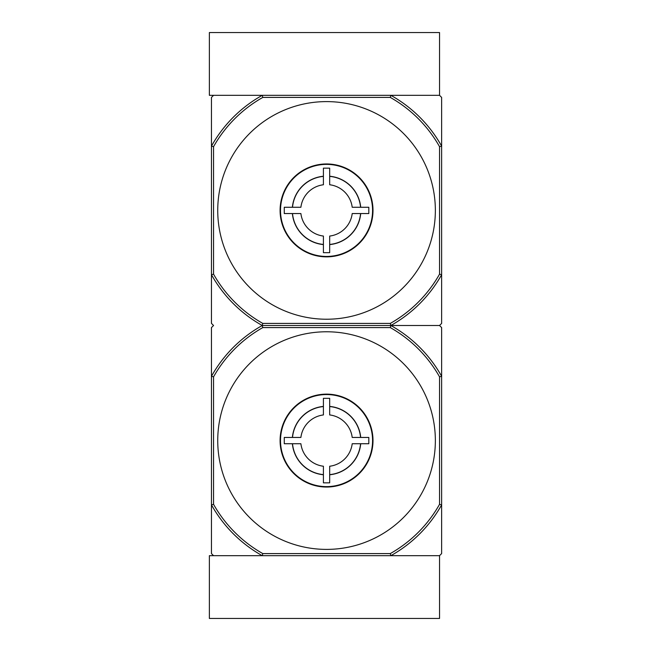 <?xml version="1.0" encoding="UTF-8"?>
<svg xmlns="http://www.w3.org/2000/svg" width="651" height="651" viewBox="0 0 651 651"><rect width="100%" height="100%" fill="white"/><g stroke="black" fill="none" stroke-linecap="round" stroke-linejoin="round"><path stroke-width="0.98" d="M262.801 553.586L262.255 555.677L209.37 555.677L209.37 618.45L439.539 618.45L439.539 555.677L441.63 553.586L441.63 504.875A131.827 131.827 0 0 1 390.836 555.677L439.539 555.677L390.836 555.677L390.291 553.586L262.801 553.586A129.736 129.736 0 0 1 213.552 504.33L211.461 504.875L211.461 553.586L213.552 555.677L262.255 555.677A131.827 131.827 0 0 1 211.461 504.875L211.461 376.294A131.827 131.827 0 0 1 262.255 325.5L262.801 327.591A129.736 129.736 0 0 0 213.552 376.839L213.552 504.33M439.539 146.67L439.539 274.161L441.63 274.706A131.827 131.827 0 0 1 390.836 325.5L439.539 325.5L390.836 325.5L390.291 327.591A129.736 129.736 0 0 1 439.539 376.839L441.63 376.294L441.63 327.591L439.539 325.5L441.63 323.409L441.63 146.125A131.827 131.827 0 0 0 390.836 95.323L439.539 95.323L390.836 95.323L390.291 97.414A129.736 129.736 0 0 1 439.539 146.67L441.63 146.125L441.63 97.414L439.539 95.323L439.539 32.55L209.37 32.55L209.37 95.323L262.255 95.323L262.801 97.414A129.736 129.736 0 0 0 213.552 146.67L213.552 274.161L211.461 274.706L211.461 323.409L213.552 325.5L211.461 327.591L211.461 376.294L213.552 376.839M352.199 443.73A25.845 25.845 0 0 1 329.683 466.238L329.683 474.62A34.178 34.178 0 0 0 360.573 443.73L352.199 443.73L368.816 443.73L368.816 437.448L352.199 437.448L360.573 437.448A34.178 34.178 0 0 0 329.683 406.558L329.683 414.939A25.845 25.845 0 0 1 352.199 437.448M300.892 437.448A25.845 25.845 0 0 1 323.409 414.939L323.409 406.558A34.178 34.178 0 0 0 292.519 437.448L300.892 437.448L284.275 437.448L284.275 443.73L300.892 443.73A25.845 25.845 0 0 0 323.409 466.238L323.409 474.62A34.178 34.178 0 0 1 292.519 443.73L299.525 443.73M329.683 466.238L329.683 482.855L323.409 482.855L323.409 466.238M323.409 414.939L323.409 398.322L329.683 398.322L329.683 414.939M360.719 443.73A34.316 34.316 0 0 1 329.683 474.758M292.372 437.448A34.316 34.316 0 0 1 323.409 406.411M329.683 406.411A34.316 34.316 0 0 1 360.719 437.448M372.999 440.589A46.457 46.457 0 0 0 303.317 400.357A46.457 46.457 0 0 0 303.317 480.82A46.457 46.457 0 0 0 372.999 440.589M326.55 331.774A108.807 108.807 0 0 0 217.735 440.589A108.807 108.807 0 0 0 326.55 549.395A108.807 108.807 0 0 0 435.356 440.589A108.807 108.807 0 0 0 326.55 331.774M439.539 274.161A129.736 129.736 0 0 1 390.291 323.409L262.801 323.409L262.255 325.5L390.836 325.5A131.827 131.827 0 0 1 441.63 376.294L441.63 504.875L439.539 504.33A129.736 129.736 0 0 1 390.291 553.586M390.291 327.591L262.801 327.591M439.539 376.839L439.539 504.33M390.836 555.677L262.255 555.677M390.291 323.409L390.836 325.5L262.255 325.5A131.827 131.827 0 0 1 211.461 274.706L211.461 146.125A131.827 131.827 0 0 1 262.255 95.323L213.552 95.323L211.461 97.414L211.461 146.125L213.552 146.67M323.409 474.758A34.316 34.316 0 0 1 292.372 443.73M280.508 440.589A46.034 46.034 0 0 1 349.563 400.723A46.034 46.034 0 0 1 349.563 480.454A46.034 46.034 0 0 1 280.508 440.589M352.199 213.552A25.845 25.845 0 0 1 329.683 236.061L329.683 244.442A34.178 34.178 0 0 0 360.573 213.552L352.199 213.552L368.816 213.552L368.816 207.27L352.199 207.27L360.573 207.27A34.178 34.178 0 0 0 329.683 176.38L329.683 184.762A25.845 25.845 0 0 1 352.199 207.27M300.892 207.27A25.845 25.845 0 0 1 323.409 184.762L323.409 176.38A34.178 34.178 0 0 0 292.519 207.27L300.892 207.27L284.275 207.27L284.275 213.552L300.892 213.552A25.845 25.845 0 0 0 323.409 236.061L323.409 244.442A34.178 34.178 0 0 1 292.519 213.552L299.525 213.552M329.683 236.061L329.683 252.678L323.409 252.678L323.409 236.061M323.409 184.762L323.409 168.145L329.683 168.145L329.683 184.762M360.719 213.552A34.316 34.316 0 0 1 329.683 244.589M292.372 207.27A34.316 34.316 0 0 1 323.409 176.242M329.683 176.242A34.316 34.316 0 0 1 360.719 207.27M372.999 210.411A46.457 46.457 0 0 0 303.317 170.18A46.457 46.457 0 0 0 303.317 250.643A46.457 46.457 0 0 0 372.999 210.411M326.55 101.605A108.807 108.807 0 0 0 217.735 210.411A108.807 108.807 0 0 0 326.55 319.226A108.807 108.807 0 0 0 435.356 210.411A108.807 108.807 0 0 0 326.55 101.605M390.291 97.414L262.801 97.414M262.801 323.409A129.736 129.736 0 0 1 213.552 274.161M390.836 95.323L262.255 95.323M323.409 244.589A34.316 34.316 0 0 1 292.372 213.552M280.508 210.411A46.034 46.034 0 0 1 349.563 170.546A46.034 46.034 0 0 1 349.563 250.277A46.034 46.034 0 0 1 280.508 210.411"/></g></svg>
